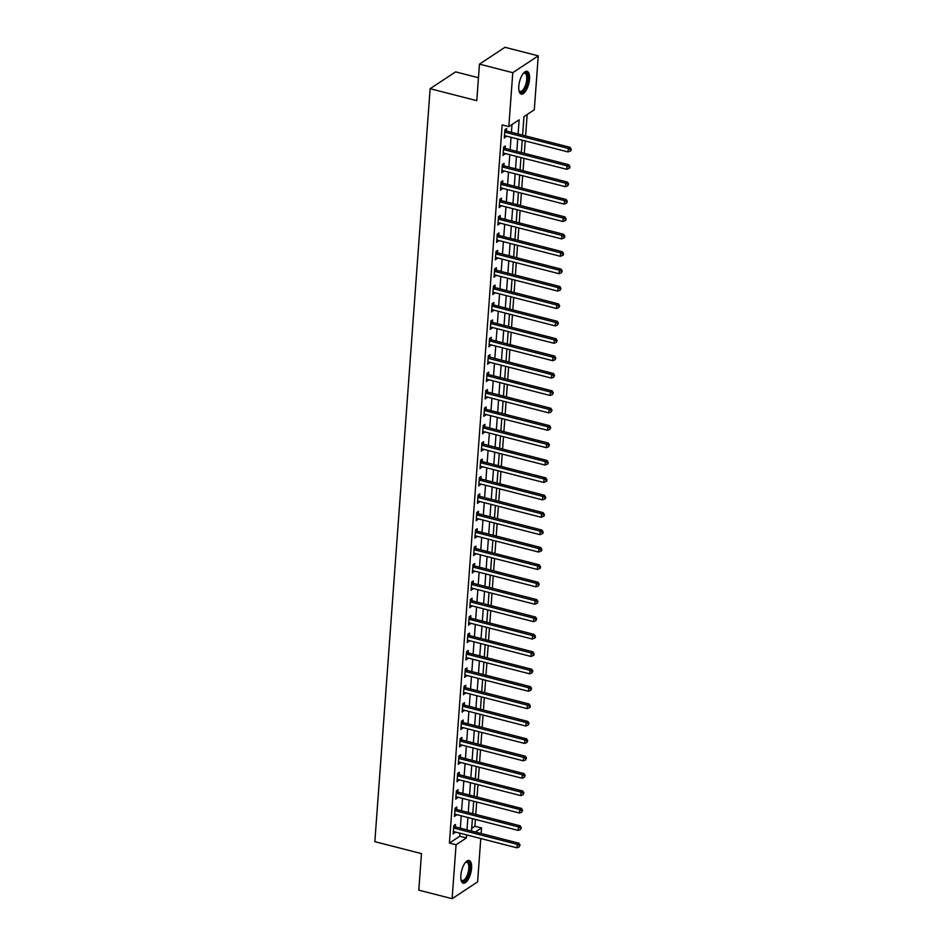 <?xml version="1.0" encoding="UTF-8"?>
<svg xmlns="http://www.w3.org/2000/svg" width="946" height="946" viewBox="0 0 946 946"><rect width="100%" height="100%" fill="white"/><g stroke="black" fill="none" stroke-linecap="round" stroke-linejoin="round"><path stroke-width="1.42" d="M460.844 875.393A11.73 4.73 -75.6 0 1 469.133 860.482A11.73 4.73 -75.6 0 1 471.581 868.298A11.73 4.73 -75.6 0 1 463.304 883.197A11.73 4.73 -75.6 0 1 460.844 875.393M518.786 86.252A11.73 4.73 -75.6 0 1 527.076 71.34A11.73 4.73 -75.6 0 1 529.535 79.157A11.73 4.73 -75.6 0 1 521.246 94.068A11.73 4.73 -75.6 0 1 518.786 86.252M478.463 77.726L455.617 71.872L430.134 88.699L374.841 841.656L421.478 853.623L418.794 890.151L452.117 898.7L456.078 844.766L466.413 837.943L466.626 834.904M430.134 88.699L476.772 100.666L479.456 64.127L504.951 47.3L538.262 55.849L534.301 109.783L523.966 116.606L522.606 135.148M471.699 828.341L474.904 826.225L475.4 819.425M475.767 814.4L476.678 802.031M477.044 797.005L477.955 784.636M478.321 779.61L479.232 767.241M479.598 762.204L480.509 749.835M480.875 744.809L481.786 732.441M482.153 727.415L483.063 715.046M483.43 710.02L484.34 697.651M484.707 692.614L485.617 680.257M485.984 675.219L486.894 662.85M487.261 657.825L488.171 645.456M488.55 640.43L489.449 628.061M489.827 623.036L490.726 610.667M491.104 605.629L492.003 593.26M492.381 588.235L493.28 575.866M493.658 570.84L494.557 558.471M494.935 553.445L495.846 541.077M496.212 536.039L497.123 523.682M497.49 518.645L498.4 506.276M498.767 501.25L499.677 488.881M500.044 483.855L500.954 471.486M501.321 466.461L502.231 454.092M502.598 449.054L503.509 436.685M503.875 431.66L504.786 419.291M505.152 414.265L506.063 401.896M506.429 396.871L507.34 384.502M507.706 379.464L508.617 367.107M508.983 362.07L509.894 349.701M510.261 344.675L511.171 332.306M511.538 327.281L512.448 314.912M512.815 309.886L513.725 297.517M514.092 292.48L515.002 280.111M515.369 275.085L516.28 262.716M516.646 257.69L517.557 245.321M517.923 240.296L518.834 227.927M519.2 222.889L520.111 210.532M520.489 205.495L521.388 193.126M521.766 188.1L522.665 175.731M523.043 170.706L523.942 158.337M524.321 153.311L525.219 140.942M525.598 135.905L527.17 114.49M474.904 826.225L481.561 827.939L481.159 833.509M480.781 838.534L477.6 881.873L452.117 898.7M518.101 133.989L519.141 119.787L508.818 126.61L502.149 124.907L449.409 843.063L459.744 836.24L459.969 833.201M460.335 828.164L461.246 815.795M461.613 810.769L462.523 798.4M462.89 793.375L463.8 781.006M464.167 775.98L465.077 763.611M465.444 758.574L466.354 746.205M466.721 741.179L467.631 728.81M467.998 723.785L468.909 711.416M469.275 706.39L470.186 694.021M470.564 688.984L471.463 676.615M471.841 671.589L472.74 659.22M473.118 654.194L474.017 641.826M474.395 636.8L475.294 624.431M475.672 619.405L476.571 607.036M476.95 601.999L477.86 589.63M478.227 584.604L479.137 572.235M479.504 567.21L480.414 554.841M480.781 549.815L481.691 537.446M482.058 532.409L482.968 520.04M483.335 515.014L484.246 502.645M484.612 497.62L485.523 485.251M485.889 480.225L486.8 467.856M487.166 462.819L488.077 450.462M488.443 445.424L489.354 433.055M489.721 428.03L490.631 415.661M490.998 410.635L491.908 398.266M492.275 393.24L493.185 380.871M493.552 375.834L494.462 363.465M494.829 358.439L495.739 346.07M496.106 341.045L497.017 328.676M497.383 323.65L498.294 311.281M498.66 306.244L499.571 293.887M499.937 288.849L500.848 276.48M501.214 271.455L502.125 259.086M502.492 254.06L503.402 241.691M503.78 236.666L504.679 224.297M505.058 219.259L505.956 206.89M506.335 201.865L507.233 189.496M507.612 184.47L508.51 172.101M508.889 167.075L509.799 154.706M510.166 149.669L511.077 137.312M511.443 132.274L512.011 124.505M506.465 130.832L506.63 128.561L504.916 129.697L504.301 138.045L506.086 136.023M505.188 148.226L505.353 145.956L503.639 147.103L503.024 155.451L504.809 153.429M503.911 165.621L504.076 163.362L502.361 164.498L501.747 172.846L503.532 170.824M502.633 183.016L502.799 180.757L501.084 181.892L500.469 190.241L502.255 188.219M501.356 200.41L501.522 198.152L499.795 199.287L499.192 207.635L500.978 205.613M500.079 217.817L500.245 215.546L498.518 216.681L497.915 225.042L499.701 223.02M498.802 235.211L498.968 232.941L497.241 234.088L496.638 242.436L498.424 240.414M497.525 252.606L497.691 250.347L495.964 251.482L495.349 259.831L497.147 257.809M496.248 270L496.414 267.742L494.687 268.877L494.072 277.225L495.87 275.203M494.971 287.407L495.136 285.136L493.41 286.271L492.795 294.62L494.592 292.598M493.694 304.801L493.859 302.531L492.133 303.678L491.518 312.026L493.315 310.004M492.417 322.196L492.582 319.937L490.856 321.072L490.241 329.421L492.026 327.399M491.14 339.59L491.305 337.332L489.579 338.467L488.964 346.815L490.749 344.793M489.862 356.985L490.028 354.726L488.302 355.862L487.687 364.21L489.472 362.188M488.585 374.391L488.751 372.121L487.024 373.256L486.41 381.616L488.195 379.594M487.308 391.786L487.474 389.516L485.747 390.663L485.132 399.011L486.918 396.989M486.031 409.18L486.197 406.922L484.47 408.057L483.855 416.406L485.641 414.383M484.754 426.575L484.92 424.316L483.193 425.452L482.578 433.8L484.364 431.778M483.465 443.981L483.643 441.711L481.916 442.846L481.301 451.195L483.087 449.173M482.188 461.376L482.365 459.106L480.639 460.253L480.024 468.601L481.81 466.579M480.911 478.771L481.076 476.512L479.362 477.647L478.747 485.996L480.533 483.974M479.634 496.165L479.799 493.907L478.085 495.042L477.47 503.39L479.255 501.368M478.357 513.56L478.522 511.301L476.808 512.436L476.193 520.785L477.978 518.763M477.08 530.966L477.245 528.696L475.531 529.831L474.916 538.191L476.701 536.169M475.803 548.361L475.968 546.09L474.253 547.237L473.639 555.586L475.424 553.564M474.525 565.755L474.691 563.497L472.976 564.632L472.361 572.98L474.147 570.958M473.248 583.15L473.414 580.891L471.699 582.027L471.084 590.375L472.87 588.353M471.971 600.556L472.137 598.286L470.422 599.421L469.807 607.781L471.593 605.747M470.694 617.951L470.86 615.68L469.145 616.827L468.53 625.176L470.316 623.154M469.417 635.345L469.583 633.087L467.856 634.222L467.253 642.571L469.039 640.548M468.14 652.74L468.305 650.481L466.579 651.617L465.976 659.965L467.762 657.943M466.863 670.135L467.028 667.876L465.302 669.011L464.699 677.36L466.484 675.338M465.586 687.541L465.751 685.271L464.025 686.406L463.41 694.766L465.207 692.744M464.309 704.936L464.474 702.665L462.748 703.812L462.133 712.161L463.93 710.139M463.032 722.33L463.197 720.072L461.471 721.207L460.856 729.555L462.653 727.533M461.754 739.725L461.92 737.466L460.194 738.601L459.579 746.95L461.376 744.928M460.477 757.131L460.643 754.861L458.916 755.996L458.302 764.356L460.087 762.322M459.2 774.526L459.366 772.255L457.639 773.402L457.024 781.751L458.81 779.729M457.923 791.92L458.089 789.662L456.362 790.797L455.747 799.145L457.533 797.123M456.646 809.315L456.812 807.056L455.085 808.191L454.47 816.54L456.256 814.518M455.369 826.709L455.534 824.451L453.808 825.586L453.193 833.934L454.979 831.912M479.456 64.127L512.779 72.676L538.262 55.849M449.409 843.063L456.078 844.766M508.818 126.61L512.779 72.676M467.005 829.879L467.903 817.51M468.282 812.484L469.192 800.115M469.559 795.078L470.469 782.709M470.836 777.683L471.747 765.314M472.113 760.288L473.024 747.919M473.39 742.894L474.301 730.525M474.667 725.487L475.578 713.13M475.944 708.093L476.855 695.724M477.222 690.698L478.132 678.329M478.499 673.304L479.409 660.935M479.776 655.909L480.686 643.54M481.053 638.503L481.963 626.134M482.33 621.108L483.24 608.739M483.607 603.714L484.518 591.345M484.884 586.319L485.795 573.95M486.161 568.913L487.072 556.555M487.438 551.518L488.349 539.149M488.715 534.123L489.626 521.754M489.993 516.729L490.903 504.36M491.27 499.334L492.18 486.965M492.547 481.928L493.457 469.559M493.836 464.533L494.734 452.164M495.113 447.139L496.011 434.77M496.39 429.744L497.289 417.375M497.667 412.338L498.566 399.969M498.944 394.943L499.843 382.574M500.221 377.549L501.132 365.18M501.498 360.154L502.409 347.785M502.775 342.759L503.686 330.39M504.052 325.353L504.963 312.984M505.33 307.958L506.24 295.59M506.607 290.564L507.517 278.195M507.884 273.169L508.794 260.8M509.161 255.763L510.071 243.394M510.438 238.368L511.348 225.999M511.715 220.974L512.626 208.605M512.992 203.579L513.903 191.21M514.269 186.173L515.18 173.816M515.546 168.778L516.457 156.409M516.823 151.384L517.734 139.015M475.377 832.019L481.561 827.939M522.239 140.174L521.329 152.543M520.962 157.568L520.052 169.937M519.685 174.963L518.775 187.332M518.408 192.369L517.497 204.726M517.131 209.764L516.22 222.133M515.854 227.158L514.943 239.527M514.577 244.553L513.666 256.922M513.3 261.947L512.389 274.316M512.023 279.354L511.112 291.723M510.734 296.748L509.835 309.117M509.456 314.143L508.558 326.512M508.179 331.538L507.281 343.906M506.902 348.944L506.004 361.301M505.625 366.339L504.726 378.707M504.348 383.733L503.438 396.102M503.071 401.128L502.16 413.497M501.794 418.522L500.883 430.891M500.517 435.929L499.606 448.298M499.24 453.323L498.329 465.692M497.963 470.718L497.052 483.087M496.685 488.112L495.775 500.481M495.408 505.519L494.498 517.876M494.131 522.913L493.221 535.282M492.854 540.308L491.944 552.677M491.577 557.702L490.667 570.071M490.3 575.097L489.389 587.466M489.023 592.503L488.112 604.872M487.746 609.898L486.835 622.267M486.469 627.293L485.558 639.662M485.192 644.687L484.281 657.056M483.914 662.094L483.004 674.451M482.637 679.488L481.727 691.857M481.36 696.883L480.45 709.252M480.083 714.277L479.173 726.646M478.806 731.672L477.896 744.041M477.517 749.078L476.618 761.447M476.24 766.473L475.341 778.842M474.963 783.867L474.064 796.236M473.686 801.262L472.787 813.631M472.409 818.668L471.498 831.026M459.744 836.24L466.413 837.943M504.407 136.496L506.015 136.91M503.13 153.902L504.738 154.316M501.853 171.297L503.461 171.711M500.576 188.692L502.184 189.105M499.299 206.086L500.907 206.5M498.022 223.493L499.63 223.895M496.745 240.887L498.353 241.301M495.468 258.282L497.076 258.696M494.19 275.676L495.799 276.09M492.913 293.071L494.522 293.485M491.636 310.477L493.244 310.891M490.359 327.872L491.967 328.286M489.082 345.266L490.69 345.68M487.805 362.661L489.413 363.075M486.528 380.067L488.136 380.469M485.251 397.462L486.859 397.876M483.974 414.856L485.582 415.27M482.697 432.251L484.305 432.665M481.419 449.646L483.028 450.06M480.142 467.052L481.75 467.466M478.865 484.447L480.473 484.86M477.588 501.841L479.196 502.255M476.311 519.236L477.919 519.65M475.022 536.642L476.63 537.044M473.745 554.037L475.353 554.451M472.468 571.431L474.076 571.845M471.191 588.826L472.799 589.24M469.914 606.22L471.522 606.634M468.637 623.627L470.245 624.041M467.359 641.021L468.968 641.435M466.082 658.416L467.691 658.83M464.805 675.811L466.413 676.224M463.528 693.217L465.136 693.619M462.251 710.612L463.859 711.025M460.974 728.006L462.582 728.42M459.697 745.401L461.305 745.815M458.42 762.795L460.028 763.209M457.143 780.202L458.751 780.616M455.866 797.596L457.474 798.01M454.588 814.991L456.197 815.405M453.311 832.385L454.92 832.799M504.75 131.967L504.904 132.073A1.502 1.253 -123.4 0 0 505.401 132.31L568.298 148.439L568.049 151.928L505.14 135.786A1.502 1.253 -123.4 0 0 504.644 135.763L504.466 135.786M504.904 129.744L506.63 130.938A1.502 1.253 -123.4 0 0 507.115 131.175L570.024 147.304L568.298 148.439L570.473 149.586L570.367 150.982L571.053 150.532L571.159 149.137L570.473 149.586M571.159 149.137L570.024 147.304M568.049 151.928L570.367 150.982M503.473 149.362L503.627 149.48A1.502 1.253 -123.4 0 0 504.123 149.704L567.021 165.846L566.772 169.322L503.863 153.181A1.502 1.253 -123.4 0 0 503.367 153.157L503.189 153.181M503.627 147.138L505.353 148.333A1.502 1.253 -123.4 0 0 505.838 148.569L568.747 164.699L567.021 165.846L569.196 166.993L569.09 168.376L569.776 167.927L569.882 166.531L569.196 166.993M569.882 166.531L568.747 164.699M566.772 169.322L569.09 168.376M502.184 166.756L502.35 166.874A1.502 1.253 -123.4 0 0 502.846 167.099L565.743 183.24L565.483 186.717L502.586 170.576A1.502 1.253 -123.4 0 0 502.078 170.552L501.912 170.576M502.35 164.533L504.076 165.739A1.502 1.253 -123.4 0 0 504.561 165.964L567.47 182.105L565.743 183.24L567.919 184.387L567.813 185.783L568.605 183.926L567.919 184.387M568.605 183.926L567.47 182.105M565.483 186.717L567.813 185.783M500.907 184.151L501.073 184.269A1.502 1.253 -123.4 0 0 501.569 184.494L564.466 200.635L564.206 204.111L501.309 187.982A1.502 1.253 -123.4 0 0 500.801 187.947L500.635 187.982M501.073 181.928L502.799 183.134A1.502 1.253 -123.4 0 0 503.284 183.358L566.193 199.5L564.466 200.635L566.642 201.782L566.536 203.177L567.328 201.332L566.642 201.782M567.328 201.332L566.193 199.5M564.206 204.111L566.536 203.177M499.63 201.557L499.795 201.664A1.502 1.253 -123.4 0 0 500.292 201.9L563.189 218.029L562.929 221.518L500.032 205.377A1.502 1.253 -123.4 0 0 499.523 205.353L499.358 205.377M499.795 199.322L501.522 200.528A1.502 1.253 -123.4 0 0 502.007 200.753L564.916 216.894L563.189 218.029L565.365 219.176L565.259 220.572L565.945 220.122L566.051 218.727L565.365 219.176M566.051 218.727L564.916 216.894M562.929 221.518L565.259 220.572M523.351 73.362A10.146 4.091 -75.6 0 1 523.611 73.161A10.146 4.091 -75.6 0 1 526.023 72.759A10.146 4.091 -75.6 0 1 526.78 84.466A10.146 4.091 -75.6 0 1 520.17 92.105A10.146 4.091 -75.6 0 1 519.082 90.804A10.146 4.091 -75.6 0 1 518.952 90.509M518.94 90.438A9.401 3.796 104.4 0 0 519.721 91.218A9.401 3.796 104.4 0 0 520.099 91.36A9.401 3.796 104.4 0 0 525.976 83.674A9.401 3.796 104.4 0 0 525.136 73.303A9.401 3.796 104.4 0 0 524.77 73.161A9.401 3.796 104.4 0 0 523.315 73.421M520.619 93.784A11.648 4.706 104.4 0 0 527.632 83.686A11.648 4.706 104.4 0 0 526.449 71.328A11.648 4.706 104.4 0 0 526.39 71.293M465.408 862.492A10.146 4.091 -75.6 0 1 465.657 862.291A10.146 4.091 -75.6 0 1 469.795 868.499A10.146 4.091 -75.6 0 1 466.082 879.354A10.146 4.091 -75.6 0 1 461.14 879.946A10.146 4.091 -75.6 0 1 461.009 879.65M460.998 879.567A9.401 3.796 104.4 0 0 462.145 880.501A9.401 3.796 104.4 0 0 468.79 868.558A9.401 3.796 104.4 0 0 466.816 862.291A9.401 3.796 104.4 0 0 465.361 862.551M462.665 882.914A11.648 4.706 104.4 0 0 470.481 868.038A11.648 4.706 104.4 0 0 468.436 860.434M498.353 218.952L498.518 219.07A1.502 1.253 -123.4 0 0 499.015 219.295L561.912 235.436L561.652 238.912L498.755 222.771A1.502 1.253 -123.4 0 0 498.246 222.748L498.081 222.771M498.518 216.729L500.245 217.923A1.502 1.253 -123.4 0 0 500.73 218.159L563.639 234.289L561.912 235.436L564.088 236.583L563.982 237.966L564.667 237.517L564.774 236.122L564.088 236.583M564.774 236.122L563.639 234.289M561.652 238.912L563.982 237.966M497.076 236.346L497.241 236.465A1.502 1.253 -123.4 0 0 497.738 236.689L560.635 252.83L560.375 256.307L497.478 240.166A1.502 1.253 -123.4 0 0 496.969 240.142L496.804 240.166M497.241 234.123L498.968 235.329A1.502 1.253 -123.4 0 0 499.453 235.554L562.362 251.695L560.635 252.83L562.811 253.977L562.704 255.361L563.39 254.912L563.497 253.516L562.811 253.977M563.497 253.516L562.362 251.695M560.375 256.307L562.704 255.361M495.799 253.741L495.964 253.859A1.502 1.253 -123.4 0 0 496.461 254.084L559.358 270.225L559.098 273.701L496.201 257.572A1.502 1.253 -123.4 0 0 495.692 257.537L495.527 257.572M495.964 251.518L497.691 252.724A1.502 1.253 -123.4 0 0 498.175 252.949L561.084 269.09L559.358 270.225L561.534 271.372L561.427 272.767L562.22 270.923L561.534 271.372M562.22 270.923L561.084 269.09M559.098 273.701L561.427 272.767M494.522 271.147L494.687 271.254A1.502 1.253 -123.4 0 0 495.184 271.49L558.081 287.619L557.821 291.096L494.924 274.967A1.502 1.253 -123.4 0 0 494.415 274.931L494.25 274.967M494.687 268.912L496.414 270.118A1.502 1.253 -123.4 0 0 496.898 270.343L559.796 286.484L558.081 287.619L560.257 288.767L560.15 290.162L560.943 288.317L560.257 288.767M560.943 288.317L559.796 286.484M557.821 291.096L560.15 290.162M493.244 288.542L493.41 288.648A1.502 1.253 -123.4 0 0 493.895 288.885L556.804 305.014L556.544 308.502L493.646 292.361A1.502 1.253 -123.4 0 0 493.138 292.338L492.961 292.361M493.41 286.319L495.136 287.513A1.502 1.253 -123.4 0 0 495.621 287.75L558.518 303.879L556.804 305.014L558.98 306.161L558.873 307.556L559.665 305.712L558.98 306.161M559.665 305.712L558.518 303.879M556.544 308.502L558.873 307.556M491.967 305.936L492.133 306.055A1.502 1.253 -123.4 0 0 492.618 306.279L555.527 322.42L555.267 325.897L492.369 309.756A1.502 1.253 -123.4 0 0 491.861 309.732L491.684 309.756M492.133 303.713L493.859 304.908A1.502 1.253 -123.4 0 0 494.344 305.144L557.241 321.273L555.527 322.42L557.691 323.567L557.596 324.951L558.388 323.106L557.691 323.567M558.388 323.106L557.241 321.273M555.267 325.897L557.596 324.951M490.69 323.331L490.856 323.449A1.502 1.253 -123.4 0 0 491.341 323.674L554.25 339.815L553.989 343.292L491.092 327.15A1.502 1.253 -123.4 0 0 490.584 327.127L490.406 327.15M490.856 321.108L492.582 322.314A1.502 1.253 -123.4 0 0 493.067 322.539L555.964 338.68L554.25 339.815L556.414 340.962L556.319 342.357L557.111 340.501L556.414 340.962M557.111 340.501L555.964 338.68M553.989 343.292L556.319 342.357M489.413 340.726L489.579 340.844A1.502 1.253 -123.4 0 0 490.063 341.068L552.972 357.21L552.712 360.686L489.815 344.557A1.502 1.253 -123.4 0 0 489.307 344.521L489.129 344.557M489.579 338.502L491.305 339.709A1.502 1.253 -123.4 0 0 491.79 339.933L554.687 356.074L552.972 357.21L555.136 358.357L555.042 359.752L555.834 357.907L555.136 358.357M555.834 357.907L554.687 356.074M552.712 360.686L555.042 359.752M488.136 358.132L488.302 358.238A1.502 1.253 -123.4 0 0 488.786 358.475L551.695 374.604L551.435 378.093L488.538 361.951A1.502 1.253 -123.4 0 0 488.03 361.928L487.852 361.951M488.302 355.897L490.028 357.103A1.502 1.253 -123.4 0 0 490.513 357.328L553.41 373.469L551.695 374.604L553.859 375.751L553.765 377.147L554.557 375.302L553.859 375.751M554.557 375.302L553.41 373.469M551.435 378.093L553.765 377.147M486.859 375.527L487.024 375.645A1.502 1.253 -123.4 0 0 487.509 375.869L550.418 392.011L550.158 395.487L487.261 379.346A1.502 1.253 -123.4 0 0 486.752 379.322L486.575 379.346M487.024 373.303L488.739 374.498A1.502 1.253 -123.4 0 0 489.236 374.734L552.133 390.864L550.418 392.011L552.582 393.158L552.488 394.541L553.28 392.696L552.582 393.158M553.28 392.696L552.133 390.864M550.158 395.487L552.488 394.541M485.582 392.921L485.747 393.039A1.502 1.253 -123.4 0 0 486.232 393.264L549.141 409.405L548.881 412.882L485.984 396.741A1.502 1.253 -123.4 0 0 485.475 396.717L485.298 396.741M485.747 390.698L487.462 391.904A1.502 1.253 -123.4 0 0 487.959 392.129L550.856 408.27L549.141 409.405L551.305 410.552L551.211 411.936L552.003 410.091L551.305 410.552M552.003 410.091L550.856 408.27M548.881 412.882L551.211 411.936M484.305 410.316L484.47 410.434A1.502 1.253 -123.4 0 0 484.955 410.659L547.864 426.8L547.604 430.276L484.707 414.147A1.502 1.253 -123.4 0 0 484.198 414.112L484.021 414.147M484.47 408.093L486.185 409.299A1.502 1.253 -123.4 0 0 486.682 409.523L549.579 425.665L547.864 426.8L550.028 427.947L549.933 429.342L550.714 427.497L550.028 427.947M550.714 427.497L549.579 425.665M547.604 430.276L549.933 429.342M483.028 427.722L483.193 427.829A1.502 1.253 -123.4 0 0 483.678 428.065L546.575 444.194L546.327 447.671L483.43 431.542A1.502 1.253 -123.4 0 0 482.921 431.506L482.744 431.542M483.193 425.487L484.908 426.693A1.502 1.253 -123.4 0 0 485.404 426.918L548.302 443.059L546.575 444.194L548.751 445.341L548.656 446.737L549.437 444.892L548.751 445.341M549.437 444.892L548.302 443.059M546.327 447.671L548.656 446.737M481.75 445.117L481.916 445.223A1.502 1.253 -123.4 0 0 482.401 445.46L545.298 461.589L545.05 465.077L482.153 448.936A1.502 1.253 -123.4 0 0 481.644 448.912L481.467 448.936M481.916 442.894L483.631 444.088A1.502 1.253 -123.4 0 0 484.127 444.324L547.025 460.454L545.298 461.589L547.474 462.736L547.379 464.131L548.065 463.682L548.16 462.287L547.474 462.736M548.16 462.287L547.025 460.454M545.05 465.077L547.379 464.131M480.473 462.511L480.639 462.629A1.502 1.253 -123.4 0 0 481.124 462.854L544.021 478.995L543.773 482.472L480.864 466.331A1.502 1.253 -123.4 0 0 480.367 466.307L480.19 466.331M480.639 460.288L482.354 461.482A1.502 1.253 -123.4 0 0 482.85 461.719L545.747 477.86L544.021 478.995L546.197 480.142L546.09 481.526L546.788 481.076L546.883 479.681L546.197 480.142M546.883 479.681L545.747 477.86M543.773 482.472L546.09 481.526M479.196 479.906L479.362 480.024A1.502 1.253 -123.4 0 0 479.847 480.249L542.744 496.39L542.496 499.866L479.587 483.725A1.502 1.253 -123.4 0 0 479.09 483.702L478.913 483.725M479.362 477.683L481.076 478.889A1.502 1.253 -123.4 0 0 481.573 479.114L544.47 495.255L542.744 496.39L544.92 497.537L544.813 498.932L545.511 498.471L545.606 497.076L544.92 497.537M545.606 497.076L544.47 495.255M542.496 499.866L544.813 498.932M477.919 497.3L478.085 497.419A1.502 1.253 -123.4 0 0 478.57 497.643L541.467 513.784L541.218 517.261L478.309 501.132A1.502 1.253 -123.4 0 0 477.813 501.096L477.635 501.132M478.085 495.077L479.799 496.283A1.502 1.253 -123.4 0 0 480.296 496.508L543.193 512.649L541.467 513.784L543.643 514.931L543.536 516.327L544.234 515.866L544.328 514.482L543.643 514.931M544.328 514.482L543.193 512.649M541.218 517.261L543.536 516.327M476.642 514.707L476.808 514.813A1.502 1.253 -123.4 0 0 477.292 515.05L540.19 531.179L539.941 534.667L477.032 518.526A1.502 1.253 -123.4 0 0 476.536 518.503L476.358 518.526M476.808 512.472L478.522 513.678A1.502 1.253 -123.4 0 0 479.019 513.903L541.916 530.044L540.19 531.179L542.365 532.326L542.259 533.721L542.957 533.272L543.051 531.877L542.365 532.326M543.051 531.877L541.916 530.044M539.941 534.667L542.259 533.721M475.365 532.101L475.519 532.22A1.502 1.253 -123.4 0 0 476.015 532.444L538.913 548.585L538.664 552.062L475.755 535.921A1.502 1.253 -123.4 0 0 475.259 535.897L475.081 535.921M475.519 529.878L477.245 531.073A1.502 1.253 -123.4 0 0 477.742 531.309L540.639 547.438L538.913 548.585L541.088 549.732L540.982 551.116L541.68 550.667L541.774 549.271L541.088 549.732M541.774 549.271L540.639 547.438M538.664 552.062L540.982 551.116M474.088 549.496L474.242 549.614A1.502 1.253 -123.4 0 0 474.738 549.839L537.635 565.98L537.387 569.457L474.478 553.315A1.502 1.253 -123.4 0 0 473.981 553.292L473.804 553.315M474.242 547.273L475.968 548.479A1.502 1.253 -123.4 0 0 476.465 548.704L539.362 564.845L537.635 565.98L539.811 567.127L539.705 568.522L540.403 568.061L540.497 566.666L539.811 567.127M540.497 566.666L539.362 564.845M537.387 569.457L539.705 568.522M472.811 566.89L472.965 567.009A1.502 1.253 -123.4 0 0 473.461 567.233L536.358 583.375L536.11 586.851L473.201 570.722A1.502 1.253 -123.4 0 0 472.704 570.686L472.527 570.722M472.965 564.667L474.691 565.874A1.502 1.253 -123.4 0 0 475.176 566.098L538.085 582.239L536.358 583.375L538.534 584.522L538.428 585.917L539.22 584.072L538.534 584.522M539.22 584.072L538.085 582.239M536.11 586.851L538.428 585.917M471.534 584.297L471.687 584.403A1.502 1.253 -123.4 0 0 472.184 584.64L535.081 600.769L534.833 604.246L471.924 588.116A1.502 1.253 -123.4 0 0 471.427 588.081L471.25 588.116M471.687 582.062L473.414 583.268A1.502 1.253 -123.4 0 0 473.899 583.493L536.808 599.634L535.081 600.769L537.257 601.916L537.151 603.312L537.943 601.467L537.257 601.916M537.943 601.467L536.808 599.634M534.833 604.246L537.151 603.312M470.245 601.691L470.41 601.798A1.502 1.253 -123.4 0 0 470.907 602.034L533.804 618.164L533.544 621.652L470.647 605.511A1.502 1.253 -123.4 0 0 470.138 605.487L469.973 605.511M470.41 599.468L472.137 600.663A1.502 1.253 -123.4 0 0 472.622 600.899L535.531 617.029L533.804 618.164L535.98 619.311L535.874 620.706L536.666 618.861L535.98 619.311M536.666 618.861L535.531 617.029M533.544 621.652L535.874 620.706M468.968 619.086L469.133 619.204A1.502 1.253 -123.4 0 0 469.63 619.429L532.527 635.57L532.267 639.047L469.37 622.906A1.502 1.253 -123.4 0 0 468.861 622.882L468.696 622.906M469.133 616.863L470.86 618.057A1.502 1.253 -123.4 0 0 471.345 618.294L534.254 634.435L532.527 635.57L534.703 636.717L534.596 638.101L535.282 637.651L535.389 636.256L534.703 636.717M535.389 636.256L534.254 634.435M532.267 639.047L534.596 638.101M467.691 636.481L467.856 636.599A1.502 1.253 -123.4 0 0 468.353 636.824L531.25 652.965L530.99 656.441L468.093 640.3A1.502 1.253 -123.4 0 0 467.584 640.276L467.419 640.3M467.856 634.258L469.583 635.464A1.502 1.253 -123.4 0 0 470.067 635.688L532.976 651.829L531.25 652.965L533.426 654.112L533.319 655.507L534.005 655.046L534.112 653.651L533.426 654.112M534.112 653.651L532.976 651.829M530.99 656.441L533.319 655.507M466.413 653.875L466.579 653.993A1.502 1.253 -123.4 0 0 467.076 654.218L529.973 670.359L529.713 673.836L466.816 657.707A1.502 1.253 -123.4 0 0 466.307 657.671L466.142 657.707M466.579 651.652L468.305 652.858A1.502 1.253 -123.4 0 0 468.79 653.083L531.699 669.224L529.973 670.359L532.149 671.506L532.042 672.902L532.835 671.057L532.149 671.506M532.835 671.057L531.699 669.224M529.713 673.836L532.042 672.902M465.136 671.282L465.302 671.388A1.502 1.253 -123.4 0 0 465.799 671.625L528.696 687.754L528.436 691.242L465.538 675.101A1.502 1.253 -123.4 0 0 465.03 675.077L464.864 675.101M465.302 669.047L467.028 670.253A1.502 1.253 -123.4 0 0 467.513 670.478L530.422 686.619L528.696 687.754L530.872 688.901L530.765 690.296L531.557 688.452L530.872 688.901M531.557 688.452L530.422 686.619M528.436 691.242L530.765 690.296M463.859 688.676L464.025 688.794A1.502 1.253 -123.4 0 0 464.521 689.019L527.419 705.16L527.159 708.637L464.261 692.496A1.502 1.253 -123.4 0 0 463.753 692.472L463.587 692.496M464.025 686.453L465.751 687.647A1.502 1.253 -123.4 0 0 466.236 687.884L529.145 704.013L527.419 705.16L529.594 706.307L529.488 707.691L530.174 707.241L530.28 705.846L529.594 706.307M530.28 705.846L529.145 704.013M527.159 708.637L529.488 707.691M462.582 706.071L462.748 706.189A1.502 1.253 -123.4 0 0 463.244 706.414L526.142 722.555L525.881 726.031L462.984 709.89A1.502 1.253 -123.4 0 0 462.476 709.867L462.31 709.89M462.748 703.848L464.474 705.054A1.502 1.253 -123.4 0 0 464.959 705.278L527.856 721.42L526.142 722.555L528.317 723.702L528.211 725.097L529.003 723.241L528.317 723.702M529.003 723.241L527.856 721.42M525.881 726.031L528.211 725.097M461.305 723.465L461.471 723.584A1.502 1.253 -123.4 0 0 461.955 723.808L524.864 739.949L524.604 743.426L461.707 727.297A1.502 1.253 -123.4 0 0 461.199 727.261L461.021 727.297M461.471 721.242L463.197 722.448A1.502 1.253 -123.4 0 0 463.682 722.673L526.579 738.814L524.864 739.949L527.04 741.096L526.934 742.492L527.726 740.647L527.04 741.096M527.726 740.647L526.579 738.814M524.604 743.426L526.934 742.492M460.028 740.872L460.194 740.978A1.502 1.253 -123.4 0 0 460.678 741.215L523.587 757.344L523.327 760.832L460.43 744.691A1.502 1.253 -123.4 0 0 459.922 744.656L459.744 744.691M460.194 738.637L461.92 739.843A1.502 1.253 -123.4 0 0 462.405 740.068L525.302 756.209L523.587 757.344L525.751 758.491L525.657 759.886L526.449 758.042L525.751 758.491M526.449 758.042L525.302 756.209M523.327 760.832L525.657 759.886M458.751 758.266L458.916 758.373A1.502 1.253 -123.4 0 0 459.401 758.609L522.31 774.739L522.05 778.227L459.153 762.086A1.502 1.253 -123.4 0 0 458.644 762.062L458.467 762.086M458.916 756.043L460.643 757.238A1.502 1.253 -123.4 0 0 461.128 757.474L524.025 773.603L522.31 774.739L524.474 775.886L524.38 777.281L525.172 775.436L524.474 775.886M525.172 775.436L524.025 773.603M522.05 778.227L524.38 777.281M457.474 775.661L457.639 775.779A1.502 1.253 -123.4 0 0 458.124 776.004L521.033 792.145L520.773 795.621L457.876 779.48A1.502 1.253 -123.4 0 0 457.367 779.457L457.19 779.48M457.639 773.438L459.366 774.632A1.502 1.253 -123.4 0 0 459.851 774.869L522.748 791.01L521.033 792.145L523.197 793.292L523.103 794.675L523.895 792.831L523.197 793.292M523.895 792.831L522.748 791.01M520.773 795.621L523.103 794.675M456.197 793.055L456.362 793.174A1.502 1.253 -123.4 0 0 456.847 793.398L519.756 809.54L519.496 813.016L456.599 796.875A1.502 1.253 -123.4 0 0 456.09 796.851L455.913 796.875M456.362 790.832L458.089 792.038A1.502 1.253 -123.4 0 0 458.574 792.263L521.471 808.404L519.756 809.54L521.92 810.687L521.825 812.082L522.618 810.225L521.92 810.687M522.618 810.225L521.471 808.404M519.496 813.016L521.825 812.082M454.92 810.45L455.085 810.568A1.502 1.253 -123.4 0 0 455.57 810.793L518.479 826.934L518.219 830.411L455.322 814.281A1.502 1.253 -123.4 0 0 454.813 814.246L454.636 814.281M455.085 808.227L456.8 809.433A1.502 1.253 -123.4 0 0 457.296 809.658L520.194 825.799L518.479 826.934L520.643 828.081L520.548 829.476L521.341 827.632L520.643 828.081M521.341 827.632L520.194 825.799M518.219 830.411L520.548 829.476M453.642 827.856L453.808 827.963A1.502 1.253 -123.4 0 0 454.293 828.199L517.202 844.329L516.942 847.817L454.045 831.676A1.502 1.253 -123.4 0 0 453.536 831.652L453.359 831.676M453.808 825.622L455.523 826.828A1.502 1.253 -123.4 0 0 456.019 827.052L518.916 843.193L517.202 844.329L519.366 845.476L519.271 846.871L520.064 845.026L519.366 845.476M520.064 845.026L518.916 843.193M516.942 847.817L519.271 846.871M504.904 132.073L506.63 130.938M505.401 132.31L507.115 131.175M503.627 149.48L505.353 148.333M504.123 149.704L505.838 148.569M502.35 166.874L504.076 165.739M502.846 167.099L504.561 165.964M501.073 184.269L502.799 183.134M501.569 184.494L503.284 183.358M499.795 201.664L501.522 200.528M500.292 201.9L502.007 200.753M498.518 219.07L500.245 217.923M499.015 219.295L500.73 218.159M497.241 236.465L498.968 235.329M497.738 236.689L499.453 235.554M495.964 253.859L497.691 252.724M496.461 254.084L498.175 252.949M494.687 271.254L496.414 270.118M495.184 271.49L496.898 270.343M493.41 288.648L495.136 287.513M493.895 288.885L495.621 287.75M492.133 306.055L493.859 304.908M492.618 306.279L494.344 305.144M490.856 323.449L492.582 322.314M491.341 323.674L493.067 322.539M489.579 340.844L491.305 339.709M490.063 341.068L491.79 339.933M488.302 358.238L490.028 357.103M488.786 358.475L490.513 357.328M487.024 375.645L488.739 374.498M487.509 375.869L489.236 374.734M485.747 393.039L487.462 391.904M486.232 393.264L487.959 392.129M484.47 410.434L486.185 409.299M484.955 410.659L486.682 409.523M483.193 427.829L484.908 426.693M483.678 428.065L485.404 426.918M481.916 445.223L483.631 444.088M482.401 445.46L484.127 444.324M480.639 462.629L482.354 461.482M481.124 462.854L482.85 461.719M479.362 480.024L481.076 478.889M479.847 480.249L481.573 479.114M478.085 497.419L479.799 496.283M478.57 497.643L480.296 496.508M476.808 514.813L478.522 513.678M477.292 515.05L479.019 513.903M475.519 532.22L477.245 531.073M476.015 532.444L477.742 531.309M474.242 549.614L475.968 548.479M474.738 549.839L476.465 548.704M472.965 567.009L474.691 565.874M473.461 567.233L475.176 566.098M471.687 584.403L473.414 583.268M472.184 584.64L473.899 583.493M470.41 601.798L472.137 600.663M470.907 602.034L472.622 600.899M469.133 619.204L470.86 618.057M469.63 619.429L471.345 618.294M467.856 636.599L469.583 635.464M468.353 636.824L470.067 635.688M466.579 653.993L468.305 652.858M467.076 654.218L468.79 653.083M465.302 671.388L467.028 670.253M465.799 671.625L467.513 670.478M464.025 688.794L465.751 687.647M464.521 689.019L466.236 687.884M462.748 706.189L464.474 705.054M463.244 706.414L464.959 705.278M461.471 723.584L463.197 722.448M461.955 723.808L463.682 722.673M460.194 740.978L461.92 739.843M460.678 741.215L462.405 740.068M458.916 758.373L460.643 757.238M459.401 758.609L461.128 757.474M457.639 775.779L459.366 774.632M458.124 776.004L459.851 774.869M456.362 793.174L458.089 792.038M456.847 793.398L458.574 792.263M455.085 810.568L456.8 809.433M455.57 810.793L457.296 809.658M453.808 827.963L455.523 826.828M454.293 828.199L456.019 827.052"/></g></svg>
